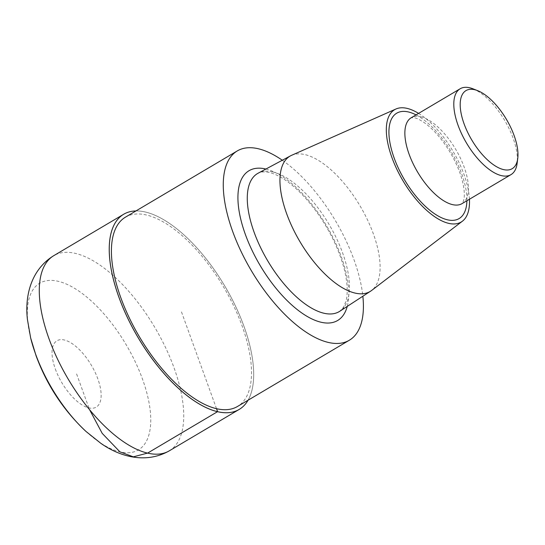 <?xml version="1.0" encoding="UTF-8"?>
<svg xmlns="http://www.w3.org/2000/svg" width="545" height="545" viewBox="0 0 545 545"><rect width="100%" height="100%" fill="white"/><g stroke="black" fill="none" stroke-linecap="round" stroke-linejoin="round"><path stroke-width="0.41" stroke-dasharray="2.73 2.04" d="M135.95 210.942A113.394 50.419 -120.6 0 1 145.324 212.005A113.394 50.419 -120.6 0 0 135.95 210.942A113.394 50.419 -120.6 0 1 145.324 212.005A113.394 50.419 -120.6 0 1 229.254 293.891A113.394 50.419 -120.6 0 1 248.057 400.214A113.394 50.419 -120.6 0 0 229.254 293.891A113.394 50.419 -120.6 0 0 145.324 212.005A113.394 50.419 -120.6 0 1 229.254 293.891A113.394 50.419 -120.6 0 1 248.064 400.214M472.978 88.815A49.895 22.182 -120.6 0 1 504.663 120.391A49.895 22.182 -120.6 0 1 517.123 163.35M418.58 113.387A65.291 29.028 -120.6 0 1 469.436 199.245M291.568 155.332A78.637 34.962 -120.6 0 1 304.962 154.603A78.637 34.962 -120.6 0 1 366.642 218.095A78.637 34.962 -120.6 0 1 371.615 290.465M125.405 217.189A109.995 48.907 -120.6 0 1 146.407 214.996A109.995 48.907 -120.6 0 1 233.907 306.351A109.995 48.907 -120.6 0 1 237.518 406.461M282.317 160.244A109.995 48.907 -120.6 0 1 362.861 296.221M76.593 373.938L89.489 409.52M216.508 408.655L181.458 311.829M169.311 450.817A113.394 50.419 59.4 0 0 154.903 327.559A113.394 50.419 59.4 0 0 53.73 255.687M30.663 337.989A96.874 43.075 -120.6 0 1 76.491 289.518A96.874 43.075 -120.6 0 1 150.577 414.616A96.874 43.075 -120.6 0 1 86.035 431.483M55.318 368.958A38.552 17.14 59.4 0 0 97.868 405.821A38.552 17.14 59.4 0 0 76.593 347.036A38.552 17.14 59.4 0 0 55.318 368.958M420.74 116.759A49.895 22.182 -120.6 0 1 460.43 158.2A49.895 22.182 -120.6 0 1 462.065 203.612C462.262 204.096 462.869 202.733 463.877 199.518C464.394 197.188 464.449 193.918 464.033 189.715C462.732 178.61 458.168 166.252 450.34 152.641C442.145 139.173 433.473 129.185 424.323 122.686C420.161 119.886 416.898 118.265 414.541 117.815L411.209 117.754A49.895 22.182 -120.6 0 1 420.74 116.759M416.053 114.886A61.231 27.23 -120.6 0 1 466.901 200.744M272.8 171.968A80.217 35.663 -120.6 0 1 336.285 237.913A80.217 35.663 -120.6 0 1 339.814 311.243L343.514 307.326L346.109 300.786C347.138 296.684 347.438 291.575 347.008 285.437C346.082 273.631 342.423 260.374 336.027 245.672C327.436 226.522 316.441 209.784 303.027 195.457C296.773 188.89 290.649 183.617 284.64 179.646C278.829 175.865 273.713 173.48 269.284 172.493C264.175 171.477 260.435 171.723 258.071 173.235A80.217 35.663 -120.6 0 1 272.8 171.968M265.892 169.045A87.016 38.688 -120.6 0 1 326.605 225.855A87.016 38.688 -120.6 0 1 347.247 306.399"/><path stroke-width="0.82" d="M248.064 400.214A113.394 50.419 -120.6 0 1 239.248 409.39A113.394 50.419 -120.6 0 0 248.057 400.214A113.394 50.419 -120.6 0 1 239.248 409.39A113.394 50.419 -120.6 0 1 118.885 297.182A113.394 50.419 -120.6 0 1 123.667 214.26A113.394 50.419 -120.6 0 1 135.95 210.942A113.394 50.419 -120.6 0 0 123.674 214.26A113.394 50.419 -120.6 0 1 135.95 210.942M474.613 89.693A45.358 20.165 -120.6 0 1 477.618 90.647A45.358 20.165 -120.6 0 1 506.421 119.348A45.358 20.165 -120.6 0 1 517.75 158.397A45.358 20.165 -120.6 0 1 473.087 142.15A45.358 20.165 -120.6 0 1 474.613 89.693M517.75 158.397L517.123 163.35A49.895 22.182 -120.6 0 1 510.999 174.625A49.895 22.182 -120.6 0 1 466.486 143.001A49.895 22.182 -120.6 0 1 460.15 88.767A49.895 22.182 -120.6 0 1 469.674 87.772A49.895 22.182 -120.6 0 1 472.978 88.815L477.618 90.647M469.436 199.245A65.291 29.028 -120.6 0 1 462.426 221.181A65.291 29.028 -120.6 0 1 402.919 180.654A65.291 29.028 -120.6 0 1 395.977 108.986A65.291 29.028 -120.6 0 1 407.095 108.38A65.291 29.028 -120.6 0 1 418.58 113.387M462.426 221.181L371.615 290.465A78.637 34.962 -120.6 0 1 370.661 291.139A78.637 34.962 -120.6 0 1 299.941 241.646A78.637 34.962 -120.6 0 1 290.526 155.843A78.637 34.962 -120.6 0 1 291.568 155.332L395.977 108.986M362.861 296.221A109.995 48.907 -120.6 0 1 349.372 340.209L237.518 406.461A109.995 48.907 -120.6 0 1 139.384 336.749A109.995 48.907 -120.6 0 1 125.405 217.189L237.266 150.931A109.995 48.907 -120.6 0 1 258.269 148.744A109.995 48.907 -120.6 0 1 282.317 160.244M349.372 340.209A109.995 48.907 -120.6 0 1 251.238 270.497A109.995 48.907 -120.6 0 1 237.266 150.931M123.674 214.26L123.667 214.26A113.394 50.419 -120.6 0 0 138.076 337.519A113.394 50.419 -120.6 0 0 239.248 409.39L239.248 409.39A113.394 50.419 -120.6 0 1 138.083 337.519A113.394 50.419 -120.6 0 1 123.674 214.26L53.73 255.687A113.394 50.419 59.4 0 0 48.948 338.609A113.394 50.419 59.4 0 0 169.311 450.817C145.576 464.306 119.341 456.451 100.757 443.255L86.055 431.497C63.567 410.405 46.911 385.172 36.086 355.796L30.663 337.982L27.42 319.438C24.777 296.793 30.493 270.013 53.73 255.687M89.489 409.52L102.208 433.37L119.907 451.846L133.327 456.839L147.654 453.072L217.591 411.645L216.508 408.655M86.035 431.483A96.874 43.075 -120.6 0 1 35.582 354.059A96.874 43.075 -120.6 0 1 30.663 337.989M510.999 174.625L462.065 203.612A49.895 22.182 -120.6 0 1 417.552 171.988A49.895 22.182 -120.6 0 1 411.209 117.754L460.15 88.767M466.901 200.744A61.231 27.23 -120.6 0 1 407.96 185.314A61.231 27.23 -120.6 0 1 408.382 111.95A61.231 27.23 -120.6 0 1 416.053 114.886M370.661 291.139L339.814 311.243A80.217 35.663 -120.6 0 1 267.67 260.762A80.217 35.663 -120.6 0 1 258.071 173.235L290.526 155.843M347.247 306.399A87.016 38.688 -120.6 0 1 260.169 265.524A87.016 38.688 -120.6 0 1 265.592 168.97A87.016 38.688 -120.6 0 1 265.892 169.045M239.248 409.39L169.311 450.817"/></g></svg>
